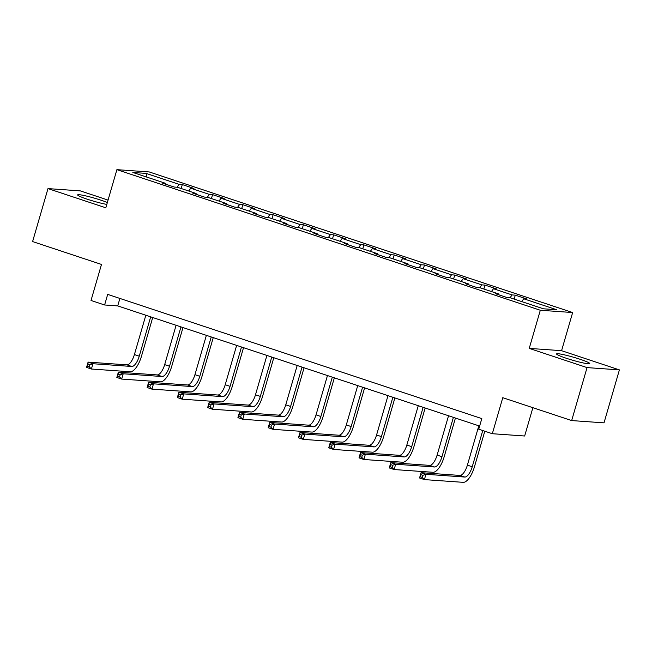 <?xml version="1.0" encoding="UTF-8"?>
<svg xmlns="http://www.w3.org/2000/svg" width="652" height="652" viewBox="0 0 652 652"><rect width="100%" height="100%" fill="white"/><g stroke="black" fill="none" stroke-linecap="round" stroke-linejoin="round"><path stroke-width="0.98" d="M107.352 202.511A17.278 1.565 16.2 0 0 101.06 200.213A17.278 1.565 16.2 0 0 77.645 194.907A17.278 1.565 16.2 0 0 87.417 199.251A17.278 1.565 16.2 0 0 106.798 204.41M566.335 358.274A17.278 1.565 16.2 0 0 589.742 363.572A17.278 1.565 16.2 0 0 579.97 359.236A17.278 1.565 16.2 0 0 556.555 353.93A17.278 1.565 16.2 0 0 566.335 358.274M108.053 200.091L80.335 190.889L47.987 188.599L32.6 241.574L101.484 264.443L91.019 300.466L104.605 304.981L117.719 305.902L479.636 426.082M572.652 312.544L149.243 171.949L116.895 169.659L540.312 310.254L572.652 312.544L561.576 350.686L529.228 348.396L587.053 367.598L619.4 369.888L561.576 350.686M619.4 369.888L604.013 422.855L571.665 420.573L502.782 397.696L492.317 433.719L524.656 436.001L532.88 407.696M587.053 367.598L571.665 420.573M165.918 184.288L165.82 183.416L162.625 183.188L174.271 187.059L177.458 187.279L196.089 193.465L192.894 193.245L204.541 197.108L207.735 197.336L226.358 203.522L223.171 203.294L234.81 207.157L238.004 207.385L256.635 213.571L253.441 213.343L265.087 217.214L268.274 217.434L286.904 223.62L283.71 223.4L295.356 227.263L298.543 227.491L317.174 233.677L313.987 233.449L325.625 237.312L328.82 237.54L347.443 243.726L344.256 243.498L355.902 247.369L359.089 247.589L377.72 253.775L374.525 253.555L386.171 257.418L389.358 257.646L407.989 263.832L404.802 263.604L416.441 267.467L419.635 267.695L438.258 273.881L435.071 273.653L446.71 277.524L449.904 277.744L468.535 283.93L465.341 283.71L476.987 287.573L480.174 287.801L498.804 293.987L495.61 293.759L507.256 297.622L510.443 297.85L543.434 308.803L556.718 309.741L523.735 298.787L526.922 299.015L515.284 295.152L514.143 299.081M165.82 183.416L132.829 172.462L146.113 173.399L179.104 184.353L182.291 184.581L181.15 188.51M515.284 295.152L512.089 294.924L493.466 288.738L496.653 288.966L485.006 285.095L481.82 284.875L463.189 278.689L466.384 278.909L454.737 275.046L451.551 274.818L432.92 268.632L436.106 268.86L424.468 264.997L421.273 264.769L402.651 258.583L405.837 258.811L394.199 254.94L391.004 254.72L372.373 248.534L375.568 248.754L363.922 244.891L360.735 244.663L342.104 238.477L345.299 238.705L333.653 234.842L330.458 234.614L311.835 228.428L315.022 228.656L303.384 224.785L300.189 224.565L281.558 218.379L284.753 218.599L273.106 214.736L269.92 214.508L251.289 208.322L254.484 208.55L242.837 204.687L239.651 204.459L221.02 198.273L224.207 198.501L212.568 194.63L209.373 194.41L190.751 188.224L193.937 188.444L182.291 184.581M492.317 433.719L478.731 429.203L481.812 418.608L107.686 294.386L104.605 304.981M196.195 194.337L196.089 193.465M190.751 188.224L188.721 191.02M209.373 194.41L207.279 197.303M226.464 204.386L226.358 203.522M221.02 198.273L218.99 201.069M239.651 204.459L237.548 207.352M256.733 214.443L256.635 213.571M251.289 208.322L249.26 211.126M269.92 214.508L267.825 217.401M287.002 224.492L286.904 223.62M281.558 218.379L279.537 221.175M300.189 224.565L298.094 227.458M317.279 234.541L317.174 233.677M311.835 228.428L309.806 231.224M330.458 234.614L328.363 237.507M347.549 244.598L347.443 243.726M342.104 238.477L340.075 241.281M360.735 244.663L358.641 247.556M377.818 254.647L377.72 253.775M372.373 248.534L370.352 251.33M391.004 254.72L388.91 257.613M408.095 264.696L407.989 263.832M402.651 258.583L400.621 261.379M421.273 264.769L419.179 267.662M438.364 274.753L438.258 273.881M432.92 268.632L430.891 271.436M451.551 274.818L449.448 277.719M468.633 284.802L468.535 283.93M463.189 278.689L461.16 281.485M481.82 284.875L479.725 287.768M498.91 294.851L498.804 293.987M493.466 288.738L491.437 291.542M512.089 294.924L509.994 297.817M523.735 298.787L521.706 301.591M529.228 348.396L540.312 310.254M47.987 188.599L105.82 207.801L116.895 169.659M146.113 173.399L146.733 177.075M179.104 184.353L177.01 187.246M119.886 298.437L117.719 305.902M485.006 285.095L483.865 289.023M454.737 275.046L453.596 278.974M424.468 264.997L423.327 268.926M394.199 254.94L393.058 258.868M363.922 244.891L362.781 248.82M333.653 234.842L332.512 238.771M303.384 224.785L302.243 228.713M273.106 214.736L271.965 218.665M242.837 204.687L241.696 208.616M212.568 194.63L211.427 198.558M478.812 425.805L467.386 465.145A11.076 4.262 -71.6 0 1 459.937 475.43L421.078 472.684L425.935 474.297L424.395 479.595L463.254 482.341A16.618 6.398 108.4 0 0 474.42 466.913L484.795 431.216M482.757 430.54L472.235 466.759A11.076 4.262 -71.6 0 1 464.786 477.044L425.935 474.297L422.879 475.316L420.939 474.672L420.32 476.791L422.26 477.435L422.879 475.316M422.26 477.435L424.395 479.595L419.546 477.981L421.078 472.684L420.939 474.672M419.546 477.981L420.32 476.791M448.543 415.756L437.117 455.096A11.076 4.262 -71.6 0 1 429.668 465.381L390.809 462.635L395.658 464.24L394.126 469.538L432.977 472.284A16.618 6.398 108.4 0 0 444.151 456.856L455.43 418.038M453.393 417.37L441.966 456.702A11.076 4.262 -71.6 0 1 434.517 466.987L395.658 464.24L392.61 465.267L390.67 464.623L390.051 466.742L391.991 467.386L392.61 465.267M391.991 467.386L394.126 469.538L389.268 467.932L390.809 462.635L390.67 464.623M389.268 467.932L390.051 466.742M418.274 405.707L406.84 445.039A11.076 4.262 -71.6 0 1 399.399 455.324L360.54 452.578L365.389 454.191L363.849 459.489L402.708 462.235A16.618 6.398 108.4 0 0 413.881 446.807L425.161 407.989M423.124 407.313L411.697 446.653A11.076 4.262 -71.6 0 1 404.248 456.938L365.389 454.191L362.333 455.218L360.393 454.574L359.782 456.693L361.721 457.337L362.333 455.218M361.721 457.337L363.849 459.489L358.999 457.875L360.54 452.578L360.393 454.574M358.999 457.875L359.782 456.693M387.997 395.65L376.571 434.99A11.076 4.262 -71.6 0 1 369.122 445.275L330.271 442.529L335.12 444.142L333.579 449.44L372.439 452.186A16.618 6.398 108.4 0 0 383.612 436.758L394.884 397.94M392.854 397.264L381.42 436.604A11.076 4.262 -71.6 0 1 373.971 446.889L335.12 444.142L332.064 445.161L330.124 444.517L329.505 446.636L331.452 447.28L332.064 445.161M331.452 447.28L333.579 449.44L328.73 447.826L330.271 442.529L330.124 444.517M328.73 447.826L329.505 446.636M357.728 385.601L346.302 424.941A11.076 4.262 -71.6 0 1 338.853 435.226L299.993 432.48L304.843 434.085L303.31 439.383L342.161 442.129A16.618 6.398 108.4 0 0 353.335 426.701L364.615 387.883M362.577 387.215L351.151 426.547A11.076 4.262 -71.6 0 1 343.702 436.832L304.843 434.085L301.794 435.112L299.855 434.468L299.235 436.587L301.175 437.231L301.794 435.112M301.175 437.231L303.31 439.383L298.453 437.777L299.993 432.48L299.855 434.468M298.453 437.777L299.235 436.587M327.459 375.552L316.033 414.884A11.076 4.262 -71.6 0 1 308.583 425.169L269.724 422.423L274.573 424.036L273.033 429.334L311.892 432.08A16.618 6.398 108.4 0 0 323.066 416.652L334.346 377.834M332.308 377.158L320.882 416.498A11.076 4.262 -71.6 0 1 313.433 426.783L274.573 424.036L271.525 425.063L269.578 424.419L268.966 426.538L270.906 427.182L271.525 425.063M270.906 427.182L273.033 429.334L268.184 427.72L269.724 422.423L269.578 424.419M268.184 427.72L268.966 426.538M297.19 365.495L285.755 404.835A11.076 4.262 -71.6 0 1 278.306 415.12L239.455 412.374L244.304 413.987L242.764 419.285L281.623 422.031A16.618 6.398 108.4 0 0 292.797 406.603L304.068 367.785M302.039 367.109L290.613 406.449A11.076 4.262 -71.6 0 1 283.164 416.734L244.304 413.987L241.248 415.006L239.308 414.362L238.697 416.481L240.637 417.125L241.248 415.006M240.637 417.125L242.764 419.285L237.915 417.671L239.455 412.374L239.308 414.362M237.915 417.671L238.697 416.481M266.912 355.446L255.486 394.786A11.076 4.262 -71.6 0 1 248.037 405.071L209.178 402.325L214.035 403.93L212.495 409.228L251.346 411.974A16.618 6.398 108.4 0 0 262.52 396.546L273.799 357.728M271.762 357.06L260.335 396.392A11.076 4.262 -71.6 0 1 252.886 406.677L214.035 403.93L210.979 404.957L209.039 404.313L208.42 406.432L210.36 407.076L210.979 404.957M210.36 407.076L212.495 409.228L207.646 407.622L209.178 402.325L209.039 404.313M207.646 407.622L208.42 406.432M236.643 345.397L225.217 384.729A11.076 4.262 -71.6 0 1 217.768 395.014L178.909 392.268L183.758 393.881L182.218 399.179L221.077 401.925A16.618 6.398 108.4 0 0 232.251 386.497L243.53 347.679M241.493 347.003L230.066 386.343A11.076 4.262 -71.6 0 1 222.617 396.628L183.758 393.881L180.71 394.908L178.77 394.264L178.151 396.383L180.091 397.027L180.71 394.908M180.091 397.027L182.218 399.179L177.368 397.565L178.909 392.268L178.77 394.264M177.368 397.565L178.151 396.383M206.374 335.34L194.94 374.68A11.076 4.262 -71.6 0 1 187.491 384.965L148.64 382.219L153.489 383.832L151.949 389.13L190.808 391.868A16.618 6.398 108.4 0 0 201.981 376.44L213.253 337.63M211.224 336.954L199.797 376.294A11.076 4.262 -71.6 0 1 192.348 386.579L153.489 383.832L150.433 384.851L148.493 384.207L147.882 386.326L149.821 386.97L150.433 384.851M149.821 386.97L151.949 389.13L147.099 387.516L148.64 382.219L148.493 384.207M147.099 387.516L147.882 386.326M176.097 325.291L164.671 364.631A11.076 4.262 -71.6 0 1 157.222 374.916L118.362 372.17L123.22 373.775L121.68 379.073L160.539 381.819A16.618 6.398 108.4 0 0 171.704 366.391L182.984 327.573M180.954 326.905L169.52 366.237A11.076 4.262 -71.6 0 1 162.071 376.522L123.22 373.775L120.164 374.802L118.224 374.158L117.605 376.277L119.544 376.921L120.164 374.802M119.544 376.921L121.68 379.073L116.83 377.467L118.362 372.17L118.224 374.158M116.83 377.467L117.605 376.277M145.828 315.242L134.402 354.574A11.076 4.262 -71.6 0 1 126.953 364.859L88.093 362.113L92.943 363.726L91.41 369.024L130.261 371.77A16.618 6.398 108.4 0 0 141.435 356.342L152.715 317.524M150.677 316.848L139.251 356.188A11.076 4.262 -71.6 0 1 131.802 366.473L92.943 363.726L89.894 364.753L87.955 364.109L87.335 366.228L89.275 366.872L89.894 364.753M89.275 366.872L91.41 369.024L86.553 367.41L88.093 362.113L87.955 364.109M86.553 367.41L87.335 366.228M472.235 466.759L467.386 465.145M464.786 477.044L459.937 475.43M441.966 456.702L437.117 455.096M434.517 466.987L429.668 465.381M411.697 446.653L406.84 445.039M404.248 456.938L399.399 455.324M381.42 436.604L376.571 434.99M373.971 446.889L369.122 445.275M351.151 426.547L346.302 424.941M343.702 436.832L338.853 435.226M320.882 416.498L316.033 414.884M313.433 426.783L308.583 425.169M290.613 406.449L285.755 404.835M283.164 416.734L278.306 415.12M260.335 396.392L255.486 394.786M252.886 406.677L248.037 405.071M230.066 386.343L225.217 384.729M222.617 396.628L217.768 395.014M199.797 376.294L194.94 374.68M192.348 386.579L187.491 384.965M169.52 366.237L164.671 364.631M162.071 376.522L157.222 374.916M139.251 356.188L134.402 354.574M131.802 366.473L126.953 364.859"/></g></svg>
